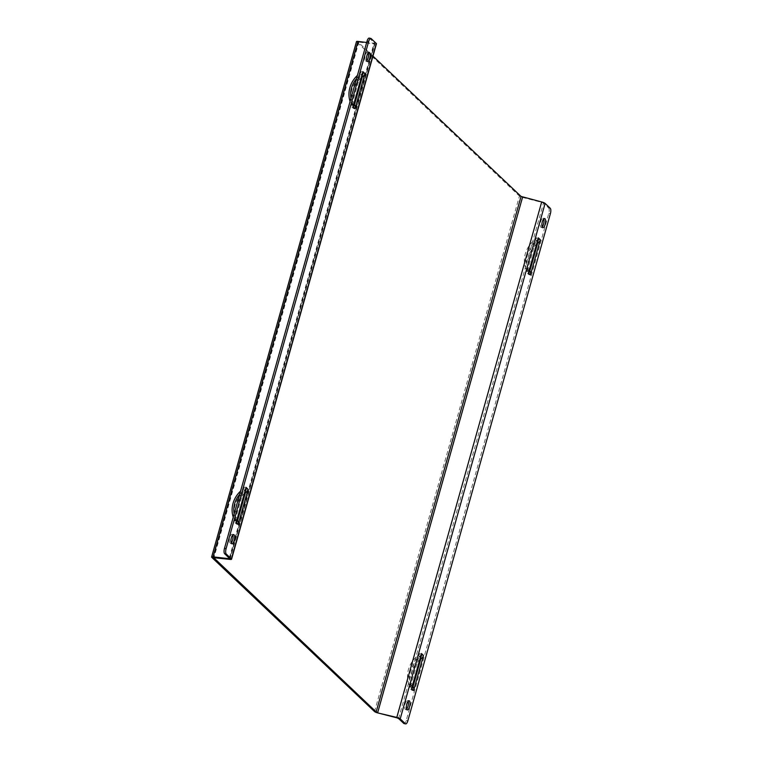 <?xml version="1.0" encoding="UTF-8"?>
<svg xmlns="http://www.w3.org/2000/svg" width="762" height="762" viewBox="0 0 762 762"><rect width="100%" height="100%" fill="white"/><g stroke="black" fill="none" stroke-linecap="round" stroke-linejoin="round"><path stroke-width="0.57" stroke-dasharray="3.81 2.86" d="M550.24 208.264L548.63 207.95L543.487 203.083L541.772 202.359L522.684 197.472A3.353 0.695 15.7 0 1 519.436 196.101L356.645 41.881L211.76 557.346M372.97 56.131L358.264 42.196L213.436 557.432M406.594 709.184A4.677 1.667 -78.9 0 1 405.66 709.622A4.677 1.667 -78.9 0 1 405.165 703.707A4.677 1.667 -78.9 0 1 407.46 700.44A4.677 1.667 -78.9 0 1 408.156 701.192M548.63 207.95A4.41 1.572 -78.9 0 1 548.783 213.36L406.222 720.5A4.41 1.572 -78.9 0 1 404.06 723.586M542.134 226.981A4.677 1.667 -78.9 0 1 541.201 227.419A4.677 1.667 -78.9 0 1 540.706 221.504A4.677 1.667 -78.9 0 1 543.001 218.237A4.677 1.667 -78.9 0 1 543.697 218.989M423.482 655.444L421.862 655.13L420.795 658.911M413.033 686.533L411.966 690.324A3.534 3.219 -46.5 0 0 411.775 687.962L409.765 686.067A3.534 3.219 133.5 0 1 409.956 688.419L419.852 653.224A3.534 3.219 133.5 0 1 418.424 655.272A24.708 22.517 -46.5 0 0 409.765 686.067L411.29 685.2A5.296 4.82 133.5 0 1 411.575 688.734L409.956 688.419L411.966 690.324L413.585 690.639M540.325 239.754L538.705 239.439L537.639 243.221M529.876 270.843L528.809 274.634A3.534 3.219 -46.5 0 0 528.618 272.272L526.618 270.367A3.534 3.219 133.5 0 1 526.809 272.729L536.696 237.534A3.534 3.219 133.5 0 1 535.267 239.573A24.708 22.517 -46.5 0 0 526.618 270.367L528.142 269.51A5.296 4.82 133.5 0 1 528.428 273.044L526.809 272.729L528.809 274.634L530.428 274.949M412.299 686.162L411.29 685.2A22.946 20.907 -46.5 0 1 419.329 656.606A5.296 4.82 133.5 0 0 421.472 653.539L419.852 653.224L421.862 655.13A3.534 3.219 -46.5 0 1 420.433 657.168A24.708 22.517 -46.5 0 0 411.775 687.962L413.299 687.105M419.71 659.797A22.946 20.907 -46.5 0 0 412.537 685.343M529.152 270.462L528.142 269.51A22.946 20.907 -46.5 0 1 536.172 240.916A5.296 4.82 133.5 0 0 538.315 237.849L536.696 237.534L538.705 239.439A3.534 3.219 -46.5 0 1 537.277 241.478A24.708 22.517 -46.5 0 0 528.618 272.272L530.142 271.415M536.553 244.107A22.946 20.907 -46.5 0 0 529.38 269.653M376.447 43.786A3.534 0.724 15.7 0 1 374.904 43.958L356.645 41.881A3.353 0.695 -164.3 0 1 356.492 41.577M369.199 38.1A4.41 1.572 -78.9 0 1 369.522 38.271L374.742 43.31L366.665 42.491M368.294 52.816A4.677 1.667 101.1 0 0 367.598 52.064A4.677 1.667 101.1 0 0 365.303 55.331A4.677 1.667 101.1 0 0 365.798 61.246A4.677 1.667 101.1 0 0 366.722 60.808M248.069 489.271L246.459 488.956L245.393 492.738M237.63 520.36L236.563 524.151A3.534 3.219 -46.5 0 0 236.372 521.789L234.363 519.884A3.534 3.219 133.5 0 1 234.553 522.246L244.45 487.051A3.534 3.219 133.5 0 1 243.021 489.09A24.708 22.517 -46.5 0 0 240.563 491.128M364.922 73.581L363.303 73.266L362.236 77.048M354.473 104.67L353.406 108.461A3.534 3.219 -46.5 0 0 353.216 106.099L351.206 104.194A3.534 3.219 133.5 0 1 351.396 106.556L361.293 71.361A3.534 3.219 133.5 0 1 359.864 73.4A24.708 22.517 -46.5 0 0 357.407 75.428M232.753 535.019A4.677 1.667 101.1 0 0 232.058 534.267A4.677 1.667 101.1 0 0 229.762 537.534A4.677 1.667 101.1 0 0 230.257 543.449A4.677 1.667 101.1 0 0 231.181 543.011M238.182 524.466L236.563 524.151L234.553 522.246L236.172 522.561A5.296 4.82 133.5 0 0 235.887 519.027L234.363 519.884A24.708 22.517 -46.5 0 1 233.239 517.16M239.639 494.405A22.946 20.907 -46.5 0 1 243.926 490.433A5.296 4.82 133.5 0 0 246.069 487.366L244.45 487.051L246.459 488.956A3.534 3.219 -46.5 0 1 245.031 490.995A24.708 22.517 -46.5 0 0 236.372 521.789L237.896 520.932M234.163 513.874A22.946 20.907 -46.5 0 0 235.887 519.027L236.896 519.989M244.307 493.624A22.946 20.907 -46.5 0 0 237.125 519.17M355.025 108.776L353.406 108.461L351.396 106.556L353.016 106.871A5.296 4.82 133.5 0 0 352.73 103.337L351.206 104.194A24.708 22.517 -46.5 0 1 350.091 101.47M356.483 78.715A22.946 20.907 -46.5 0 1 360.769 74.743A5.296 4.82 133.5 0 0 362.912 71.676L361.293 71.361L363.303 73.266A3.534 3.219 -46.5 0 1 361.874 75.305A24.708 22.517 -46.5 0 0 353.216 106.099L354.74 105.232M351.006 98.184A22.946 20.907 -46.5 0 0 352.73 103.337L353.739 104.289M361.15 77.934A22.946 20.907 -46.5 0 0 353.978 103.47M522.684 197.472L377.79 712.927M396.888 717.823L541.687 201.959M521.056 196.425L519.436 196.101L374.542 711.565M398.593 718.537L543.487 203.083M420.338 657.558L418.424 655.272L420.433 657.168M537.191 241.868L535.267 239.573L537.277 241.478M550.393 213.674L548.783 213.36M407.841 720.823L406.222 720.5M358.883 41.977L213.998 557.432M230.019 559.413L374.904 43.958L373.98 43.396L229.286 558.136M229.781 558.603L374.666 43.148M244.935 491.385L243.021 489.09L245.031 490.995M361.779 75.695L359.864 73.4L361.874 75.305M371.142 38.595L369.522 38.271M409.08 700.754L407.46 700.44M407.279 709.936L405.66 709.622M544.62 218.551L543.001 218.237M542.82 227.733L541.201 227.419M213.303 557.517L358.188 42.053M374.742 43.31L229.857 558.765M232.058 534.267L233.677 534.581M230.257 543.449L231.877 543.763M367.598 52.064L369.218 52.378M365.798 61.246L367.417 61.56"/><path stroke-width="1.14" d="M398.593 718.537L400.212 718.852L405.355 723.729A4.41 1.572 101.1 0 0 405.679 723.9L404.06 723.586A4.41 1.572 -78.9 0 1 403.736 723.405L398.593 718.537L396.888 717.823L377.79 712.927L396.792 717.413A3.534 0.724 15.7 0 1 400.212 718.852L545.106 203.397A3.534 0.724 -164.3 0 0 541.687 201.959L521.056 196.425L372.97 56.131M226.257 554.05L231.391 558.917L376.285 43.463L371.142 38.595A4.41 1.572 101.1 0 0 370.818 38.414A4.41 1.572 101.1 0 0 368.656 41.5L226.104 548.64A4.41 1.572 101.1 0 0 226.257 554.05L224.638 553.736L229.857 558.765L213.065 556.87A3.353 0.695 15.7 0 0 211.607 557.032A3.353 0.695 15.7 0 0 211.76 557.346L374.542 711.565A3.353 0.695 -164.3 0 0 377.79 712.927M213.436 557.432L376.161 711.879L377.704 712.527L522.589 197.063M405.679 723.9A4.41 1.572 101.1 0 0 407.841 720.823L550.393 213.674A4.41 1.572 101.1 0 0 550.24 208.264L545.106 203.397M542.325 221.818A4.677 1.667 -78.9 0 1 544.62 218.551A4.677 1.667 -78.9 0 1 545.125 224.466A4.677 1.667 -78.9 0 1 542.82 227.733A4.677 1.667 -78.9 0 1 542.325 221.818M420.338 657.558L421.338 658.511A5.296 4.82 -46.5 0 0 423.482 655.444L413.585 690.639A5.296 4.82 -46.5 0 0 413.299 687.105L412.299 686.162M423.482 655.444L421.472 653.539L411.575 688.734L413.585 690.639M537.191 241.868L538.182 242.811A5.296 4.82 -46.5 0 0 540.325 239.754L530.428 274.949A5.296 4.82 -46.5 0 0 530.142 271.415L529.152 270.462M540.325 239.754L538.315 237.849L528.428 273.044L530.428 274.949M406.784 704.021A4.677 1.667 -78.9 0 1 409.08 700.754A4.677 1.667 -78.9 0 1 409.585 706.669A4.677 1.667 -78.9 0 1 407.279 709.936A4.677 1.667 -78.9 0 1 406.784 704.021M408.156 701.192A4.677 1.667 -78.9 0 1 407.965 706.355A4.677 1.667 -78.9 0 1 406.594 709.184M543.697 218.989A4.677 1.667 -78.9 0 1 543.506 224.152A4.677 1.667 -78.9 0 1 542.134 226.981M420.795 658.911L413.033 686.533M537.639 243.221L529.876 270.843M421.338 658.511A22.946 20.907 -46.5 0 0 419.71 659.797M412.537 685.343A22.946 20.907 -46.5 0 0 413.299 687.105M538.182 242.811A22.946 20.907 -46.5 0 0 536.553 244.107M529.38 269.653A22.946 20.907 -46.5 0 0 530.142 271.415M213.379 557.66L230.019 559.413A3.534 0.724 -164.3 0 0 231.553 559.241A3.534 0.724 -164.3 0 0 231.391 558.917L229.781 558.603M366.665 42.491L357.959 41.415A3.353 0.695 -164.3 0 0 356.492 41.577L211.607 557.032M376.285 43.463A3.534 0.724 15.7 0 1 376.447 43.786L231.553 559.241M224.638 553.736A4.41 1.572 -78.9 0 1 224.485 548.326L367.036 41.177A4.41 1.572 -78.9 0 1 369.199 38.1L370.818 38.414M366.722 60.808A4.677 1.667 101.1 0 0 368.103 57.979A4.677 1.667 101.1 0 0 368.294 52.816M245.393 492.738L237.63 520.36M362.236 77.048L354.473 104.67M231.181 543.011A4.677 1.667 101.1 0 0 232.553 540.182A4.677 1.667 101.1 0 0 232.753 535.019M234.172 540.496A4.677 1.667 101.1 0 0 233.677 534.581A4.677 1.667 101.1 0 0 231.372 537.848A4.677 1.667 101.1 0 0 231.877 543.763A4.677 1.667 101.1 0 0 234.172 540.496M369.713 58.293A4.677 1.667 101.1 0 0 369.218 52.378A4.677 1.667 101.1 0 0 366.913 55.645A4.677 1.667 101.1 0 0 367.417 61.56A4.677 1.667 101.1 0 0 369.713 58.293M244.935 491.385L245.935 492.338A5.296 4.82 -46.5 0 0 248.069 489.271L238.182 524.466A5.296 4.82 -46.5 0 0 237.896 520.932L236.896 519.989M248.069 489.271L246.069 487.366L236.172 522.561L238.182 524.466M361.779 75.695L362.779 76.638A5.296 4.82 -46.5 0 0 364.922 73.581L355.025 108.776A5.296 4.82 -46.5 0 0 354.74 105.232L353.739 104.289M364.922 73.581L362.912 71.676L353.016 106.871L355.025 108.776M240.563 491.128A24.708 22.517 -46.5 0 0 233.239 517.16M239.639 494.405A22.946 20.907 -46.5 0 0 234.163 513.874M245.935 492.338A22.946 20.907 -46.5 0 0 244.307 493.624M237.125 519.17A22.946 20.907 -46.5 0 0 237.896 520.932M357.407 75.428A24.708 22.517 -46.5 0 0 350.091 101.47M356.483 78.715A22.946 20.907 -46.5 0 0 351.006 98.184M362.779 76.638A22.946 20.907 -46.5 0 0 361.15 77.934M353.978 103.47A22.946 20.907 -46.5 0 0 354.74 105.232M521.056 196.425L376.161 711.879M396.792 717.413L541.687 201.959M405.355 723.729L403.736 723.405M357.959 41.415L213.065 556.87L213.998 557.432M229.086 558.851L229.286 558.136M226.104 548.64L224.485 548.326M368.656 41.5L367.036 41.177"/></g></svg>
